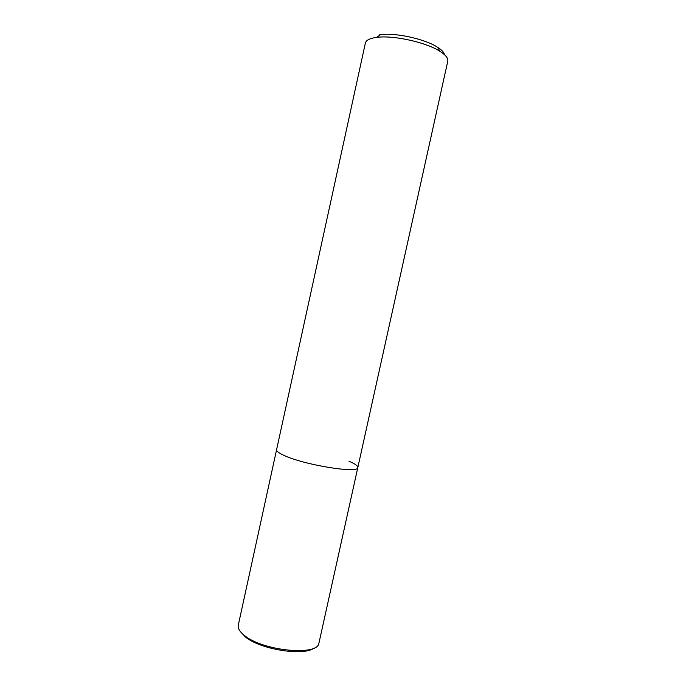<?xml version="1.0" encoding="UTF-8"?>
<svg xmlns="http://www.w3.org/2000/svg" width="686" height="686" viewBox="0 0 686 686"><rect width="100%" height="100%" fill="white"/><g stroke="black" fill="none" stroke-linecap="round" stroke-linejoin="round"><path stroke-width="1.03" d="M357.818 467.543L447.778 61.183C448.344 58.301 445.754 55.034 440.018 51.364C426.152 42.266 392.932 34.96 376.528 37.404L375.002 37.627C369.197 38.639 365.99 40.457 365.372 43.064L238.188 625.572C237.836 628.565 239.868 631.823 244.302 635.356C262.421 650.843 317.404 656.331 318.896 643.314L357.818 467.543C359.027 473.897 303.589 464.894 283.687 455.247C278.688 452.932 276.321 451.079 276.578 449.682C276.321 451.079 278.688 452.932 283.687 455.247C303.589 464.894 359.027 473.897 357.818 467.543C358.006 465.914 355.065 463.813 349.002 461.232M444.554 54.734C444.082 52.419 441.733 49.915 437.514 47.223C425.011 38.991 395.342 32.465 380.541 34.703L379.161 34.9M240.563 631.815L245.356 636.908C260.183 649.513 304.035 656.442 314.119 647.987M380.541 34.703L376.528 37.404M437.514 47.223L440.018 51.364"/></g></svg>
